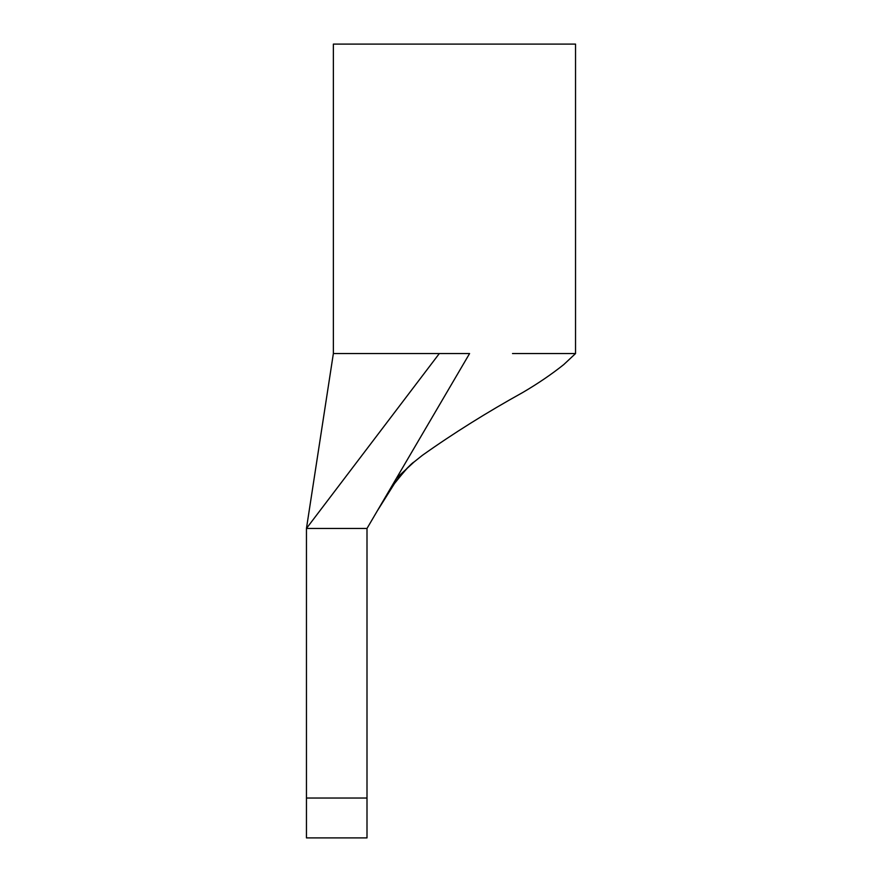 <?xml version="1.0" encoding="UTF-8"?>
<svg xmlns="http://www.w3.org/2000/svg" width="882" height="882" viewBox="0 0 882 882"><rect width="100%" height="100%" fill="white"/><g stroke="black" fill="none" stroke-linecap="round" stroke-linejoin="round"><path stroke-width="1.32" d="M306.451 798.034L306.451 528.45L439.313 353.55L333.363 353.55L306.451 528.45L367 528.45L367 837.9L306.451 837.9L306.451 798.034L367 798.034M512.508 353.55L575.538 353.55L575.538 44.1L333.363 44.1L333.363 353.55M543.367 353.55L516.863 353.55M416.48 444.087L396.492 478.165L414.308 461.76C410.847 465.134 409.932 464.34 398.907 477.493C392.512 485.387 383.968 499.355 377.231 511.009L367 528.45M439.313 353.55L469.588 353.55L377.231 511.009L394.497 483.534C404.794 470.547 411.299 463.381 414.011 462.025L422.39 455.321C453.293 433.393 486.798 412.423 522.927 392.391C537.998 383.538 551.603 374.277 563.741 364.597L575.549 353.55"/></g></svg>
